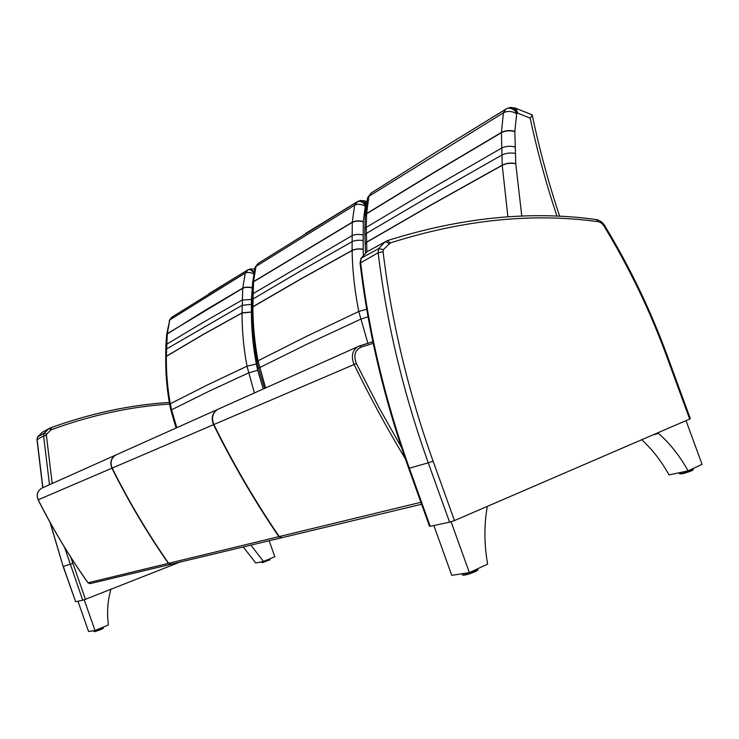 <?xml version="1.0" encoding="UTF-8"?>
<svg xmlns="http://www.w3.org/2000/svg" width="739" height="739" viewBox="0 0 739 739"><rect width="100%" height="100%" fill="white"/><g stroke="black" fill="none" stroke-linecap="round" stroke-linejoin="round"><path stroke-width="1.11" d="M42.742 487.731L36.978 439.64L43.601 435.936L46.4 435.456L46.686 434.079L44.183 433.266L43.601 435.936L49.495 484.71M64.542 547.313L82.713 600.225L85.447 599.292L70.796 557.298M82.713 600.225L75.627 601.731L63.277 566.379L72.912 563.469M50.243 522.769L63.138 566.407L75.627 601.731M179.734 562.167L85.447 599.292M360.096 263.121L378.165 252.738L383.088 251.787L383.365 249.625L378.747 248.553L378.165 252.738C386.525 322.694 403.226 392.732 428.269 462.836L433.1 461.173C408.131 391.3 391.467 321.502 383.088 251.787M449.598 522.177L430.209 526.307L409.36 468.203L428.269 462.836L449.598 522.177L454.457 520.561L433.1 461.173M383.365 249.625L390.266 242.955C463.279 219.732 532.496 212.638 597.906 221.654C600.89 222.199 603.273 224.259 605.047 227.824L605.657 227.279M667.234 355.598L666.532 355.921L689.653 419.05L690.318 418.616M408.704 468.35L429.498 526.288L430.209 526.307M689.653 419.05L454.457 520.561M281.679 537.752L278.862 536.653C254.77 501.347 232.997 464.027 213.534 424.685C210.948 418.062 212.213 413.018 217.331 409.545L115.783 455.021C111.173 458.097 109.963 462.448 112.162 468.092C128.863 501.55 147.698 533.29 168.64 563.303L171.097 564.236L281.365 537.835M218.679 408.944L217.663 409.397C212.536 412.87 211.271 417.923 213.857 424.546C233.33 463.898 255.121 501.245 279.222 536.56L281.984 537.687L421.59 504.257M116.697 454.614L115.783 455.021M170.848 564.291L168.381 563.367C147.44 533.364 128.623 501.642 111.922 468.203C109.723 462.559 110.933 458.198 115.543 455.132L42.446 487.869M253.708 273.818C250.151 272.285 247.325 272.035 245.228 273.07L242.734 288.302L242.059 312.985C242.013 330.527 243.658 348.263 246.992 366.202L254.41 392.945M253.856 273.033C251.953 270.391 250.041 269.292 248.128 269.726L245.228 273.07L169.758 319.922L166.709 334.167M254.105 271.712L249.8 269.088M254.549 269.67L253.449 268.987M176.815 427.696L171.577 409.803L208.786 391.337L248.48 372.946L257.717 370.276L256.322 364.031C253.052 346.526 251.417 329.224 251.426 312.126L251.408 299.461L252.738 281.319M256.322 364.031L246.992 366.202L207.4 384.973L170.284 403.762C167.42 387.679 166.118 371.745 166.367 355.949L167.31 333.511L169.748 319.922L172.03 317.086M169.619 404.261C166.792 388.298 165.499 372.456 165.748 356.743L203.013 334.656L242.059 312.985L251.426 312.126M251.426 311.978L242.059 312.856L203.013 334.536L165.748 356.604M165.748 356.457L165.795 349.87L166.414 349.057L242.004 305.346L251.352 304.339M251.408 299.461L242.069 300.08L203.114 322.435L166.534 344.319L165.915 345.131L165.795 349.695M165.924 344.956L166.672 334.527L167.291 333.686L242.734 288.302C245.025 287.185 248.128 287.037 252.036 287.868M252.054 287.665C248.138 286.843 245.043 286.991 242.752 288.118L203.844 311.091L166.691 334.342M208.74 293.817L247.694 269.947M176.094 428.02L170.921 410.339L171.577 409.803L170.284 403.762L169.637 404.362L170.903 410.256M265.597 387.938L258.022 360.798C254.613 342.6 252.904 324.615 252.895 306.842L253.532 281.624L352.263 222.208C355.237 220.712 358.905 220.49 363.265 221.524L365.288 206.153C361.159 204.029 357.611 203.705 354.628 205.165L352.263 222.208L352.097 250.539C352.466 270.539 354.692 290.852 358.766 311.47L367.893 343.275M365.288 206.153L365.491 205.885C363.412 202.431 360.9 200.916 357.953 201.35L354.628 205.165L255.953 266.419L255.066 267.518L252.646 282.584M365.491 205.885L366.128 205.654C364.872 202.366 363.034 200.648 360.614 200.509L359.69 200.722M366.368 204.14L364.918 200.953L363.994 200.657M264.534 388.409L258.595 368.438L259.555 367.643L307.784 343.801L360.558 319.23L368.031 316.735M366.71 309.207L358.766 311.47L306.14 336.541L258.022 360.798L257.089 361.713L258.558 368.308M257.052 361.528C253.689 343.515 251.999 325.687 251.99 308.052L252.895 306.842L300.302 279.37L352.097 250.539C355.089 249.089 358.775 248.71 363.172 249.385L363.265 221.524M363.163 249.228C358.775 248.553 355.08 248.941 352.087 250.392L300.302 279.231L252.895 306.703L251.981 307.84M251.99 307.618L251.925 300.32L252.821 299.092L300.154 271.176L351.847 241.819C354.84 240.341 358.526 239.907 362.904 240.508M362.849 234.947C358.47 234.06 354.785 234.346 351.801 235.815L252.877 293.752L251.971 295.009L251.916 300.016M251.981 294.685L252.609 283.102L253.514 281.818L352.254 222.421C355.228 220.933 358.895 220.712 363.255 221.755M305.734 233.339L357.242 201.71M252.618 282.843L253.532 281.624L255.953 266.419L258.382 263.296M516.506 113.658C511.831 111.035 507.462 110.758 503.416 112.808L501.421 132.438C505.476 130.35 509.956 129.999 514.843 131.376L516.709 113.363L517.725 113.169L530.159 118.12L532.265 115.201L531.84 114.665M516.709 113.363C514.436 109.446 511.351 107.765 507.471 108.319L505.984 109.058L503.416 112.808M517.402 113.132C516.081 109.658 513.947 107.755 510.972 107.423L509.088 107.774M517.725 113.169L516.099 108.43L514.409 107.765M366.904 251.805L366.221 227.372L366.636 213.553L430.052 174.81L501.421 132.438L502.234 165.324L507.896 216.869M365.472 252.849L365.177 244.304L366.562 242.327L430.375 205.451L502.234 165.324C506.317 163.301 510.825 162.774 515.757 163.725L514.843 131.376M515.748 163.541C510.815 162.589 506.307 163.125 502.224 165.148L430.366 205.294L366.562 242.17L365.131 243.935M365.158 243.574L364.918 235.464L366.295 233.469L429.969 196.011L501.652 155.19C505.735 153.121 510.233 152.53 515.148 153.389M514.871 146.932C509.956 145.731 505.467 146.156 501.393 148.216L429.812 189.517L366.221 227.372L364.826 229.432L364.89 234.891M365.223 215.88L366.627 213.774L430.052 175.041L501.411 132.687C505.476 130.6 509.947 130.258 514.843 131.644M365.214 215.446L366.636 213.553L368.9 196.306L503.398 112.818M434.957 152.77L506.141 108.947M506.815 108.578L434.597 152.991L371.117 193.073L367.505 198.144M367.68 197.59L371.44 192.87M434.671 152.945L371.486 192.833M77.965 601.232L88.551 631.512L94.989 630.515L108.411 625.009C106.822 613.148 107.561 601.564 110.647 590.258L110.37 589.473M84.228 599.745L94.989 630.515M269.162 540.754L274.834 556.735L263.463 561.4L255.768 563.044L243.279 546.952M263.463 561.4L250.863 545.142M433.867 525.521L451.751 575.339L469.367 572.614L487.629 564.116C484.174 544.625 483.999 525.78 487.112 507.573L486.77 506.621M451.095 521.78L469.367 572.614M686.032 420.611L702.05 464.36L688.074 470.863C679.917 456.074 670.088 443.603 658.569 433.46L658.255 432.601M658.569 433.46L653.036 434.855M688.074 470.863L669.044 474.918C661.451 461.173 652.325 449.451 641.674 439.751M52.183 483.509L46.4 435.456M46.686 434.079L50.991 429.904L49.171 428.444L44.183 433.266L37.671 436.86L42.123 432.389L50.381 427.89L42.123 432.389L37.569 436.952M50.991 429.904L51.85 429.498L50.381 427.89C90.685 413.332 130.323 404.852 169.305 402.45C130.295 404.843 90.657 413.332 50.381 427.89M51.85 429.498C91.719 415.05 130.969 406.57 169.591 404.076M42.871 487.675L37.098 439.502L37.532 437.109M389.083 243.491L385.352 241.496L378.747 248.553L361.195 258.244L367.098 251.676L387.412 240.618L367.098 251.676L360.771 258.613M390.266 242.955L387.412 240.618C460.988 217.405 530.713 210.403 596.576 219.612L595.828 219.52M597.906 221.654L596.576 219.612C600.595 220.545 603.634 223.123 605.694 227.344C630.275 268.017 650.791 310.777 667.243 355.625L690.337 418.69M605.047 227.824C629.61 268.433 650.098 311.128 666.532 355.921M360.087 263.102C368.087 331.506 384.289 399.91 408.685 468.304L409.36 468.203C384.871 399.568 368.632 330.952 360.614 262.354L361.195 258.244L360.059 262.853M168.64 563.303L278.862 536.653M112.162 468.092L213.534 424.685M170.598 564.356L90.26 583.598L88.052 582.794L168.381 563.367M279.222 536.56L420.888 502.308M38.206 499.767C36.285 494.834 37.421 490.992 41.615 488.239C37.375 491.038 36.211 494.89 38.132 499.786L38.132 499.786C52.792 528.958 69.401 556.615 87.959 582.775L88.052 582.794C69.484 556.624 52.866 528.948 38.206 499.767L111.922 468.203M213.857 424.546L354.073 364.503C369.925 396.991 387.014 428.426 405.323 458.808M361.002 347.182L359.579 345.907L372.862 341.686L357.907 346.6C352.226 350.554 350.951 356.521 354.073 364.503L356.318 363.431C353.418 355.57 354.979 350.157 361.002 347.182L373.204 343.293M403.134 450.328L378.931 407.531L356.318 363.431M263.25 388.991L257.717 370.276M363.329 254.9L363.172 249.385M530.159 118.12C537.142 150.747 546.084 183.466 556.994 216.259M521.799 216.167L515.757 163.725M94.546 631.392C92.818 632.686 105.132 628.085 102.989 628.233M103.34 627.901L103.358 627.947C103.442 628.464 93.705 632.057 94.075 631.365L93.835 630.7M262.53 562.665L269.726 559.793M270.068 559.488L262.243 562.518L261.403 561.843M463.057 574.831C462.531 576.531 478.946 570.933 477.459 569.917M477.616 569.289L477.736 569.612C477.061 571.339 461.099 576.402 462.522 574.443L462.263 573.713M679.963 473.81L682.291 473.773C688.674 472.101 692.249 470.725 693.006 469.616M693.228 469.117L693.311 469.348C691.298 470.725 687.501 472.119 681.912 473.514L679.455 473.533L679.178 472.757M36.978 439.613L37.569 436.961M63.138 566.407L49.984 522.279M217.663 409.397L359.579 345.907M90.01 583.653L87.969 582.794M171.725 317.28L247.934 269.809M248.128 269.726L250.207 268.978M253.939 269.116L250.309 268.959M253.985 269.135L254.632 269.329M171.716 317.29L169.213 320.477M255.158 267.241L258.04 263.509L357.621 201.488M357.953 201.35L360.438 200.528M364.854 200.916L360.614 200.509M364.918 200.953L366.812 201.59M559.691 216.379C548.43 182.533 539.285 148.807 532.265 115.201M507.471 108.319L510.658 107.432M516.007 108.356L510.972 107.423M516.099 108.43L532.302 114.905M364.835 228.813L365.232 215.88M367.486 198.348L365.269 215.021M103.09 627.189L103.358 627.947L100.338 629.72C91.193 632.898 95.285 631.217 94.084 631.402M269.827 558.795L269.92 559.903L261.661 562.564M477.459 568.845L477.736 569.612C478.41 569.741 477.477 570.453 474.937 571.746C464.729 575.912 461.441 575.219 462.642 574.757M693.025 468.563L692.896 470.022C692.637 469.893 694.364 470.346 682.263 473.782L679.547 473.773"/></g></svg>
